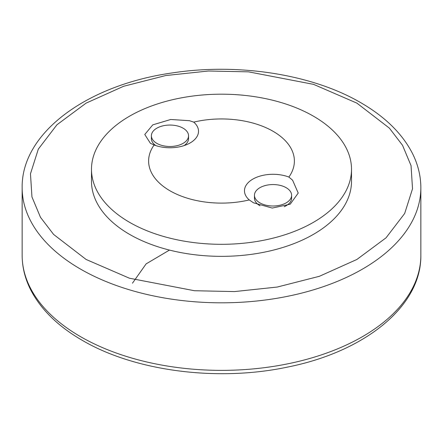 <?xml version="1.0" encoding="UTF-8"?>
<svg xmlns="http://www.w3.org/2000/svg" width="443" height="443" viewBox="0 0 443 443"><rect width="100%" height="100%" fill="white"/><g stroke="black" fill="none" stroke-linecap="round" stroke-linejoin="round"><path stroke-width="0.66" d="M313.434 116.171A130.009 75.061 180 0 1 351.509 169.248A130.009 75.061 180 0 1 271.254 238.594A130.009 75.061 180 0 1 129.566 222.325A130.009 75.061 180 0 1 91.491 169.248A130.009 75.061 180 0 1 171.746 99.902A130.009 75.061 180 0 1 313.434 116.171M351.509 169.248L351.509 181.292A130.009 75.061 180 0 1 271.254 250.638A130.009 75.061 180 0 1 129.566 234.369A130.009 75.061 180 0 1 91.491 181.292L91.491 169.248M193.724 122.118A72.885 42.079 180 0 1 273.038 131.272A72.885 42.079 180 0 1 288.886 177.062L292.601 180.212L298.222 193.065L290.209 204.19L272.246 208.066L253.474 202.805L249.276 199.931A72.885 42.079 180 0 1 169.962 190.778A72.885 42.079 180 0 1 154.114 144.988L150.399 143.294L144.778 134.489L152.774 124.86L170.743 119.483L189.526 120.706L193.724 122.118A28.562 16.491 180 0 1 190.158 142.928A28.562 16.491 180 0 1 154.114 144.988M249.276 199.931A28.562 16.491 180 0 1 252.842 179.116A28.562 16.491 180 0 1 288.886 177.062M291.616 195.285A18.578 10.726 180 0 1 280.148 205.192A18.578 10.726 180 0 1 259.903 202.866A18.578 10.726 180 0 1 254.459 195.285A18.578 10.726 180 0 1 265.927 185.373A18.578 10.726 180 0 1 286.172 187.699A18.578 10.726 180 0 1 291.616 195.285L291.616 198.132A18.578 10.726 180 0 1 286.172 205.713A18.578 10.726 180 0 1 284.196 206.704M260.002 205.768A18.578 10.726 180 0 1 259.903 205.713L259.903 205.713A18.578 10.726 180 0 1 254.459 198.132L254.459 195.285M188.541 135.774A18.578 10.726 180 0 1 177.073 145.681A18.578 10.726 180 0 1 156.828 143.355A18.578 10.726 180 0 1 151.384 135.774A18.578 10.726 180 0 1 162.852 125.867A18.578 10.726 180 0 1 183.097 128.188A18.578 10.726 180 0 1 188.541 135.774L188.541 138.62A18.578 10.726 180 0 1 184.039 145.62M155.886 145.62A18.578 10.726 180 0 1 151.384 138.62L151.384 135.774M169.475 250.079L146.112 263.884L132.457 283.215M86.108 259.46L53.614 234.441L40.474 217.297L31.951 196.925L30.473 173.794L38.325 149.103L56.948 124.771L86.108 103.125L123.603 86.285L165.748 75.537L208.52 71.002L248.578 71.855L313.566 84.364L356.892 103.125L389.386 128.138L402.526 145.282L411.049 165.654L412.527 188.784L404.675 213.476L386.052 237.813L356.892 259.46L319.397 276.294L277.252 287.047L234.48 291.583L194.422 290.724L129.434 278.215L86.108 259.46M80.537 269.106A199.35 115.091 180 0 1 22.15 187.721C21.281 132.629 87.421 84.807 172.504 72.89C238.461 62.751 312.387 74.324 360.829 102.732C384.806 116.598 401.912 133.293 412.14 152.818C417.91 164.098 420.811 175.733 420.85 187.721A199.35 115.091 180 0 1 297.79 294.058A199.35 115.091 180 0 1 80.537 269.106M420.85 255.279C421.509 306.528 364.473 351.875 287.385 367.12C217.607 381.927 134.772 371.24 82.171 340.268C58.011 326.297 40.834 309.458 30.639 289.75C25.013 278.603 22.183 267.112 22.15 255.279A199.35 115.091 0 0 0 80.537 336.658A199.35 115.091 0 0 0 297.79 361.61A199.35 115.091 0 0 0 420.85 255.279L420.85 187.721M284.738 206.543L286.172 205.713M22.15 255.279L22.15 187.721"/></g></svg>
